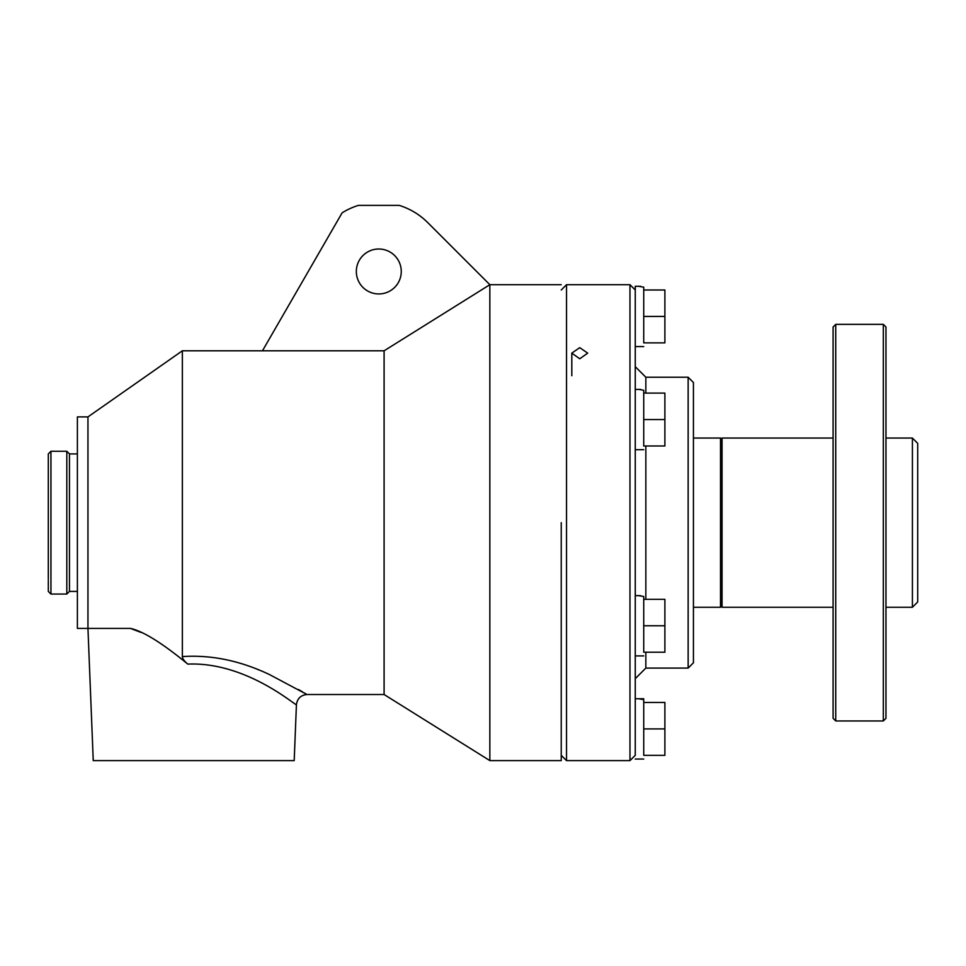 <?xml version="1.0" encoding="UTF-8"?>
<svg xmlns="http://www.w3.org/2000/svg" width="966" height="966" viewBox="0 0 966 966"><rect width="100%" height="100%" fill="white"/><g stroke="black" fill="none" stroke-linecap="round" stroke-linejoin="round"><path stroke-width="1.45" d="M378.805 249.011A22.472 22.472 0 0 1 398.258 282.712A22.472 22.472 0 0 1 359.34 282.712A22.472 22.472 0 0 1 378.805 249.011M427.709 222.566L489.847 284.704L384.094 350.803L262.462 350.803L342.121 212.834A69.178 69.178 0 0 1 358.41 205.384L399.2 205.384A69.178 69.178 0 0 1 427.709 222.566M912.411 438.057L917.7 443.346L917.7 601.975L912.411 607.264L912.411 438.057L885.967 438.057M885.967 718.318L885.967 327.003L883.322 324.359L883.322 720.962L885.967 718.318M883.322 324.359L835.735 324.359L833.09 327.003L833.09 718.318L835.735 720.962L883.322 720.962M835.735 324.359L835.735 720.962M722.049 607.264L721.276 605.948L721.276 439.373L722.049 438.057L722.049 607.264L833.09 607.264M722.049 438.057L833.09 438.057M721.276 439.373L720.515 438.057L720.515 607.264L721.276 605.948M693.431 392.305L693.431 438.057L720.515 438.057M296.429 704.673C296.26 706.484 246.547 661.638 187.778 664.101C184.144 660.949 182.345 658.45 182.357 656.59C211.083 654.67 240.087 660.635 269.369 674.497L306.995 694.518C300.812 695.134 297.286 698.515 296.429 704.673L294.195 760.616L93.243 760.616L87.954 628.419L130.507 628.419L140.843 632.356M187.778 664.101C162.348 643.163 143.258 631.269 130.507 628.419M182.357 656.59L182.357 350.803L262.462 350.803M87.954 416.901L87.954 628.419L77.389 628.419L77.389 416.901L87.954 416.901L182.357 350.803M384.094 350.803L384.094 694.518L306.995 694.518L304.459 693.008M302.599 691.91L298.397 689.482M258.526 669.849L257.487 669.438M77.389 436.173L77.389 432.671M384.094 694.518L489.847 760.616L489.847 284.704L561.234 284.704M561.234 522.654L561.234 760.616L561.234 522.654M77.389 591.409L69.455 591.409L66.811 594.054L50.944 594.054L50.944 451.267L66.811 451.267L66.811 594.054M77.389 453.911L69.455 453.911L69.455 591.409M566.523 760.616L566.523 284.704L629.977 284.704L629.977 760.616L566.523 760.616L561.234 755.327M561.234 289.993L566.523 284.704M579.745 347.651L587.678 353.121L579.745 358.784L571.812 353.121L579.745 347.651M50.944 451.267L48.3 453.911L48.3 579.648M50.944 594.054L48.3 591.409L48.3 587.038M48.3 586.41L48.3 580.651M635.266 289.993L629.977 284.704M643.73 346.565L635.266 346.565L635.266 389.407L635.266 366.669L635.266 389.407L638.454 389.407M643.73 655.914L635.266 655.914L635.266 698.756L638.864 698.756M635.266 699.215L635.266 754.82C635.266 760.411 635.266 760.411 635.266 754.82L635.266 286.757M638.864 595.636L635.266 595.636L635.266 419.884M635.266 625.437L635.266 596.107M635.266 393.271L635.266 389.866M635.266 346.565L635.266 290.5M643.73 728.895L664.886 728.895L664.886 755.327L643.73 755.327C643.73 760.23 643.73 760.23 643.73 755.327L643.73 699.613L638.454 698.756M639.504 698.756L643.73 698.744M643.73 316.425L664.886 316.425L664.886 342.87L643.73 342.87C643.73 347.772 643.73 347.772 643.73 342.87L643.73 287.156L638.454 286.286M639.504 286.298L640.543 286.286M635.266 678.651L645.843 668.086L645.843 652.219M645.843 599.331L645.843 445.978M645.843 393.102L645.843 377.235L635.266 366.669M643.73 625.775L664.886 625.775L664.886 652.219L643.73 652.219C643.73 657.109 643.73 657.109 643.73 652.219L643.73 596.505L638.454 595.636M639.504 595.648L640.543 595.636M643.73 419.546L664.886 419.546L664.886 445.978L643.73 445.978C643.73 450.88 643.73 450.88 643.73 445.978L643.73 390.264L638.864 389.395M639.504 389.407L640.543 389.407M645.843 668.086L688.142 668.086L688.142 377.235L645.843 377.235M643.73 702.451L664.886 702.451L664.886 728.895M664.886 316.425L664.886 289.993L643.73 289.993M720.515 607.264L693.431 607.264L693.431 662.797L693.431 382.524L688.142 377.235M643.73 599.331L664.886 599.331L664.886 625.775M643.73 393.102L664.886 393.102L664.886 419.546M885.967 607.264L912.411 607.264M489.847 760.616L561.234 760.616M69.455 453.911L66.811 451.267M635.266 755.327L629.977 760.616M571.812 353.121L571.812 375.726M643.73 698.756L640.543 698.756M643.73 759.035L635.266 759.035M638.864 286.286L635.266 286.286M643.73 449.685L635.266 449.685M693.431 662.797L688.142 668.086"/></g></svg>
